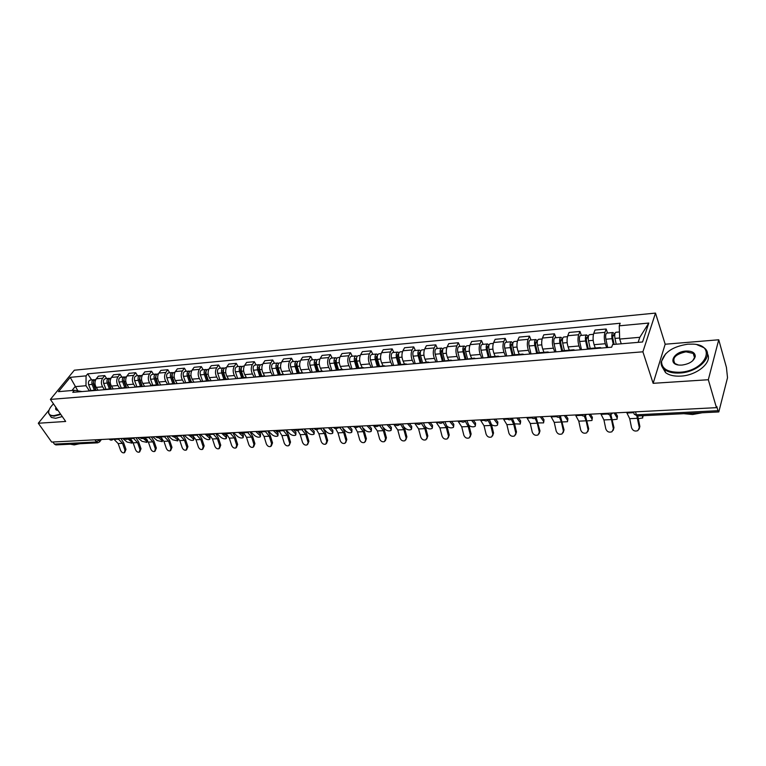<?xml version="1.0" encoding="UTF-8"?>
<svg xmlns="http://www.w3.org/2000/svg" width="766" height="766" viewBox="0 0 766 766"><rect width="100%" height="100%" fill="white"/><g stroke="black" fill="none" stroke-linecap="round" stroke-linejoin="round"><path stroke-width="1.15" d="M708.311 379.735L718.738 339.778L665.175 344.231L655.505 313.093L74.331 370.208L50.403 399.402L642.894 351.805L653.139 383.316L708.311 379.735L716.449 407.656L51.667 442.068L38.3 423.244L65.675 421.463L50.403 399.402M718.738 339.778L726.427 367.383L727.518 377.734L718.805 411.936L637.398 415.986L636.469 414.808L717.991 410.7L718.805 411.936M94.793 439.837L97.713 442.825L55.87 444.912L54.405 444.098L96.267 441.992L99.915 439.569M52.921 442.011L54.405 444.098M49.091 409.973L38.3 423.244M717.991 410.7L716.756 406.44L716.449 407.656M606.653 347.611L605.312 343.723C604.096 339.568 603.981 335.776 604.958 332.329L606.174 329.016L595.01 330.05L593.765 333.354C592.76 336.781 592.874 340.554 594.1 344.681L595.268 347.994M599.318 348.224L600.314 347.572L601.396 348.051M607.553 333.038L606.174 329.016M600.314 347.572L589.016 348.52L588.001 349.172M580.398 349.813L579.019 345.983C577.765 341.885 577.66 338.132 578.694 334.732L579.967 331.448L569.081 332.463L567.778 335.728C566.725 339.118 566.83 342.842 568.094 346.912L569.291 350.186M572.767 350.455L573.801 349.803L574.921 350.273M581.384 335.412L579.967 331.448M573.801 349.803L562.79 350.732L561.737 351.374M554.814 351.958L553.387 348.176C552.104 344.135 552.008 340.43 553.09 337.069L554.431 333.823L543.812 334.809L542.452 338.045C541.342 341.387 541.438 345.073 542.74 349.085L543.975 352.312M546.886 352.619L547.958 351.977L549.126 352.437M555.886 337.729L554.431 333.823M547.958 351.977L537.225 352.877L536.133 353.519M529.861 354.045L528.396 350.321C527.085 346.337 526.989 342.68 528.128 339.348L529.517 336.14L519.166 337.097L517.749 340.296C516.6 343.608 516.686 347.247 518.017 351.211L519.281 354.39M521.665 354.735L522.776 354.093L523.982 354.543M531.01 339.989L529.517 336.14M522.776 354.093L512.31 354.974L511.181 355.615M505.522 356.085L504.028 352.408C502.688 348.473 502.601 344.863 503.779 341.569L505.225 338.39L495.123 339.328L493.658 342.498C492.461 345.772 492.538 349.363 493.898 353.279L495.19 356.41M497.067 356.793L498.216 356.161L499.461 356.592M506.757 342.191L505.225 338.39M498.216 356.161L488.009 357.013L486.85 357.655M481.776 358.076L480.253 354.447C478.874 350.569 478.807 346.998 480.023 343.743L481.517 340.592L471.665 341.512L470.152 344.643C468.907 347.888 468.983 351.441 470.362 355.3L471.684 358.392M473.082 358.804L474.269 358.172L475.542 358.603M483.078 344.346L481.517 340.592M474.269 358.172L463.114 359.637M458.604 360.02L457.043 356.439C455.646 352.609 455.579 349.085 456.842 345.859L458.384 342.747L448.761 343.637L447.2 346.739C445.927 349.947 445.984 353.452 447.401 357.262L448.742 360.317M449.68 360.767L450.896 360.135L452.208 360.556M459.973 346.443L458.384 342.747M450.896 360.135L439.952 361.581M435.978 361.916L434.399 358.383C432.972 354.601 432.914 351.115 434.207 347.927L435.797 344.844L426.403 345.715L424.795 348.789C423.483 351.958 423.541 355.424 424.977 359.187L426.346 362.203M426.844 362.682L428.089 362.05L429.429 362.462M437.415 348.492L435.797 344.844M428.089 362.05L417.346 363.477M413.889 363.764L412.28 360.279C410.835 356.544 410.777 353.097 412.108 349.947L413.736 346.893L404.563 347.745L402.916 350.78C401.566 353.921 401.623 357.349 403.079 361.064L404.467 364.041M404.553 364.549L405.827 363.927L407.196 364.329M415.392 350.493L413.736 346.893M405.827 363.927L395.275 365.325M392.307 365.574L390.67 362.127C389.205 358.44 389.157 355.041 390.526 351.92L392.192 348.894L383.22 349.727L381.545 352.733C380.166 355.845 380.204 359.235 381.679 362.902L383.096 365.832M382.78 366.368L384.082 365.755L385.48 366.148M393.868 352.446L392.192 348.894M384.082 365.755L373.731 367.134M371.223 367.335L369.566 363.936C368.082 360.298 368.034 356.937 369.432 353.844L371.137 350.847L362.375 351.661L360.662 354.639C359.244 357.722 359.283 361.073 360.776 364.693L362.213 367.594M361.523 368.149L362.845 367.536L364.271 367.919M372.841 354.361L371.137 350.847M362.845 367.536L352.676 368.896M350.617 369.068L348.932 365.708C347.429 362.107 347.391 358.785 348.827 355.721L350.56 352.753L342 353.557L340.248 356.506C338.802 359.551 338.84 362.864 340.353 366.445L341.799 369.308M340.746 369.892L342.096 369.279L343.541 369.662M352.283 356.228L350.56 352.753M342.096 369.279L332.099 370.62M330.481 370.754L328.767 367.441C327.254 363.888 327.216 360.595 328.681 357.559L330.452 354.629L322.074 355.405L320.284 358.325C318.819 361.341 318.848 364.626 320.38 368.159L321.844 370.983M320.447 371.596L321.816 370.993L323.281 371.357M332.195 358.057L330.452 354.629M321.816 370.993L311.992 372.305M310.785 372.4L309.052 369.126C307.52 365.621 307.492 362.366 308.976 359.359L310.776 356.449L302.589 357.215L300.77 360.106C299.276 363.103 299.305 366.34 300.846 369.834L302.34 372.649M300.598 373.262L301.995 372.659L303.48 373.013M312.547 359.838L310.776 356.449M301.995 372.659L292.344 373.952M291.52 374.019L289.768 370.782C288.217 367.316 288.198 364.089 289.711 361.121L291.54 358.239L283.525 358.986L281.687 361.858C280.165 364.817 280.184 368.015 281.744 371.472L283.296 374.325M281.199 374.88L284.119 374.641M293.321 361.581L291.54 358.239M282.616 374.287L273.117 375.56M272.667 375.599L270.905 372.4C269.345 368.973 269.326 365.784 270.858 362.845L272.715 359.991L264.873 360.719L263.006 363.563C261.465 366.493 261.474 369.662 263.054 373.071L264.682 376.01M262.221 376.47L265.17 376.23M274.515 363.295L272.715 359.991M263.657 375.876L254.312 377.14M254.226 377.14L252.454 373.98C250.865 370.591 250.855 367.441 252.416 364.53L254.302 361.696L246.623 362.414L244.727 365.229C243.167 368.13 243.176 371.271 244.756 374.641L246.499 377.705M243.655 378.031L246.642 377.782M256.122 364.961L254.302 361.696M245.101 377.437L235.918 378.682M236.11 378.548L234.386 375.531C232.787 372.18 232.787 369.059 234.358 366.177L236.273 363.371L228.756 364.07L226.841 366.866C225.252 369.739 225.261 372.841 226.86 376.173L228.651 379.285M225.491 379.553L228.507 379.294M238.102 366.598L236.273 363.371M226.956 378.959L217.917 380.185M218.367 379.907L216.701 377.044C215.093 373.731 215.093 370.648 216.692 367.785L218.626 365.009L211.263 365.698L209.319 368.465C207.72 371.309 207.72 374.382 209.329 377.676L211.138 380.759M207.71 381.047L210.765 380.788M220.474 368.207L218.626 365.009M209.195 380.453L200.299 381.66M201.008 381.267L199.38 378.528C197.772 375.254 197.772 372.199 199.38 369.365L201.343 366.617L194.133 367.287L192.17 370.026C190.552 372.851 190.542 375.886 192.161 379.151L193.989 382.196M190.303 382.502L193.386 382.244M203.201 369.777L201.343 366.617M191.806 381.918L183.055 383.105M184.022 382.627L182.423 379.984C180.795 376.748 180.805 373.722 182.432 370.916L184.415 368.187L177.358 368.848L175.366 371.558C173.729 374.354 173.729 377.37 175.357 380.597L177.185 383.603M173.26 383.929L176.371 383.67M186.282 371.309L184.415 368.187M174.772 383.354L166.165 384.522M167.4 383.986L165.81 381.411C164.173 378.203 164.183 375.216 165.829 372.429L167.831 369.729L160.917 370.371L158.907 373.061C157.25 375.838 157.241 378.816 158.888 382.004L160.726 384.982M156.57 385.327L159.701 385.068M169.717 372.812L167.831 369.729M153.478 374.287L151.582 371.242L144.803 371.864L142.782 374.536C141.107 377.284 141.097 380.233 142.744 383.393L149.533 382.809L151.122 385.336L149.619 385.911M149.533 382.809C147.886 379.639 147.905 376.671 149.571 373.923L151.582 371.242M140.226 386.696L143.376 386.437M139.843 377.37L139.335 379.591L141.758 386.131L133.408 387.27M142.744 383.393L144.602 386.332M135.17 386.677L133.581 384.178C131.934 381.037 131.944 378.107 133.629 375.378L135.659 372.716L129.014 373.339L126.974 375.982C125.289 378.701 125.27 381.621 126.926 384.743L128.793 387.653M124.207 388.036L127.376 387.778M137.554 375.733L135.659 372.716M125.748 387.472L117.524 388.601M119.544 387.998L117.945 385.518C116.288 382.416 116.308 379.505 118.002 376.805L120.042 374.172L113.531 374.775L111.482 377.399C109.777 380.089 109.758 382.981 111.424 386.074L113.291 388.956M108.504 389.358L111.702 389.09M121.957 377.159L120.042 374.172M110.055 388.793L101.955 389.904M104.224 389.281L102.615 386.83C100.949 383.756 100.968 380.884 102.682 378.203L104.741 375.589L98.354 376.183L96.286 378.787C94.572 381.458 94.553 384.321 96.219 387.376L98.096 390.229M93.117 390.641L96.325 390.373M106.656 378.548L104.741 375.589M94.678 390.085L86.692 391.187M638.145 342.354L639.83 337.299L619.675 339.06L621.264 343.79M619.675 339.06L619.254 325.818L648.792 323.051L642.569 341.981L612.618 344.528L611.67 347.19L72.78 392.345L74.426 390.296L58.494 391.656L70.204 377.341L86.07 375.857L85.983 385.71L75.078 386.667L71.975 390.507M619.254 325.818L620.163 323.252L87.669 373.865L86.07 375.857M655.505 313.093L642.894 351.805M665.175 344.231L653.139 383.316M77.749 390.641L70.204 377.341M89.201 390.545L85.983 385.71M74.426 390.296L82.067 391.57M91.661 379.907L87.669 373.865M648.792 323.051L639.83 337.299M626.598 412.309L629.719 418.686L631.548 427.744C632.793 430.741 634.918 431.689 637.896 430.607L639.869 426.47L639.112 429.18M636.852 415.967L639.256 427.409M639.869 426.47L637.743 415.967M643.268 415.689L642.923 416.666M638.308 418.657L642.741 417.968L642.377 415.737M616.218 344.221L614.974 338.419C614.456 335.02 614.753 332.971 615.864 332.281L619.445 331.956M614.14 344.394L612.704 337.777L613.135 334.828L614.705 335.546M613.307 344.461L612.053 338.677C611.536 335.278 611.833 333.229 612.944 332.54L614.82 334.168M607.706 347.525L605.896 339.223C605.379 335.834 605.676 333.794 606.806 333.105L612.944 332.54M612.637 335.728L613.777 335.632L614.284 334.215M600.707 413.65L603.934 419.94L605.801 428.883C607.036 431.813 609.094 432.761 611.986 431.737L613.968 427.629L613.164 430.396M609.679 414.722L611.469 419.577L613.327 428.548M613.968 427.629L610.856 414.502M575.448 414.952L578.78 421.166L580.695 429.994C581.901 432.867 583.912 433.815 586.718 432.838L588.7 428.759L587.857 431.574M584.267 415.995L586.134 420.812L588.029 429.669M588.7 428.759L585.406 415.555M615.519 412.884L617.453 416.024L617.224 417.997M612.35 419.806L617.042 419.241L617.166 417.891L614.121 412.951M590.203 348.425L588.489 340.755C587.962 337.394 588.278 335.364 589.427 334.675L593.478 334.311M588.288 348.865L586.325 340.104L586.785 337.193L588.211 337.911M587.484 349.219L585.636 341.004C585.109 337.643 585.425 335.623 586.593 334.934L588.345 336.542M581.49 349.717L579.642 341.531C579.106 338.179 579.431 336.169 580.609 335.479L586.593 334.934M586.258 338.084L587.445 337.978L587.982 336.58M590.366 414.186L592.367 417.288L592.156 419.289M587.015 420.898L591.965 420.486L592.07 419.126L588.91 414.253M564.427 350.589L562.665 343.024C562.129 339.702 562.464 337.701 563.671 337.021L567.482 336.676M562.56 350.771L560.607 342.373L561.095 339.501L562.388 340.219M561.775 351.326L559.889 343.264C559.352 339.951 559.697 337.959 560.904 337.27L562.531 338.869M555.944 351.862L554.048 343.781C553.502 340.477 553.847 338.486 555.063 337.806L560.904 337.27M560.54 340.382L561.775 340.276L562.34 338.888M687.925 344.173C672.96 346.452 664.17 352.255 661.537 361.562C661.738 368.867 667.847 372.42 679.854 372.238C705.601 371.108 717.215 344.911 693.058 344.125L687.925 344.173M696.964 344.7L704.002 347.735C714.879 355.156 698.851 372.238 679.882 373.013C673.295 373.377 668.191 372.228 664.582 369.538C662.025 367.508 660.867 365.009 661.115 362.059L665.721 353.71M685.943 351.058C692.062 350.885 695.174 352.686 695.269 356.468C693.862 361.131 689.41 364.003 681.912 365.085L679.672 365.104C667.33 364.664 673.304 351.68 685.943 351.058M692.675 360.796L694.839 356.975L693.259 353.432L685.972 351.814C675.44 354.198 671.772 358.105 674.97 363.544L678.159 364.922M702.202 412.759L692.627 414.511L683.827 413.678M707.42 353.787C712.667 362.184 697.07 375.407 680.84 376.106C674.252 376.46 669.158 375.302 665.539 372.602L662.083 366.723M53.476 403.854C50.096 407.234 48.497 410.164 48.689 412.635C49.043 414.779 50.872 415.775 54.175 415.612L60.495 413.985M60.801 414.435L54.166 416.158L49.895 415.325L48.545 413.104L48.9 410.566M79.587 443.734L74.206 444.902L70.29 444.194M62.285 416.57L55.65 418.293L51.379 417.451L50.106 415.622M57.996 410.385L57.833 410.385C55.851 410.231 55.209 409.226 55.908 407.359M80.095 443.705L79.09 443.897M56.301 407.924L56.799 410.011L57.852 410.385M550.802 416.225L554.239 422.363L556.183 431.076C557.38 433.901 559.343 434.839 562.062 433.91L564.044 429.85L563.163 432.713M559.419 417.154L561.411 422.009L563.355 430.76M564.044 429.85L560.511 416.503M526.749 417.48L530.283 423.521L532.265 432.139C533.452 434.897 535.357 435.844 538.01 434.954L539.982 430.932L539.063 433.824M535.108 418.236L537.282 423.186L539.264 431.823M539.982 430.932L536.143 417.365M503.272 418.686L506.891 424.661L508.911 433.173C510.079 435.883 511.947 436.821 514.513 435.969L516.485 431.976L515.537 434.897M511.315 419.261L513.727 424.326L515.748 432.867M516.485 431.976L514.474 423.454L512.33 418.226M565.815 415.45L567.893 418.514L567.692 420.553M562.292 421.942L567.491 421.702L567.568 420.333L564.312 415.526M539.293 352.705L537.493 345.236C536.947 341.962 537.301 339.98 538.555 339.3L542.137 338.974M537.521 352.858L535.53 344.595L536.047 341.751L537.225 342.469M536.621 353.088L534.792 345.476C534.247 342.201 534.601 340.228 535.855 339.549L537.368 341.129M531.02 353.949L529.086 345.973C528.54 342.718 528.894 340.746 530.168 340.066L535.855 339.549M535.472 342.622L536.755 342.507L537.33 341.138M541.859 416.694L543.984 419.711L543.812 421.788M538.153 422.928L543.601 422.88L543.649 421.52L540.298 416.771M514.781 354.763L512.942 347.391C512.397 344.164 512.76 342.21 514.053 341.531L517.423 341.224M513.105 354.907L511.075 346.749L511.611 343.944L512.674 344.662M512.148 354.993L510.309 347.63C509.754 344.394 510.127 342.44 511.42 341.77L512.875 343.149M506.719 355.989L504.746 348.118C504.191 344.901 504.564 342.948 505.876 342.268L511.42 341.77M511.018 344.805L512.339 344.69L512.751 343.771M518.467 417.901L520.65 420.888L520.487 422.995M514.58 423.866L520.277 424.038L520.296 422.669L516.858 417.987M490.862 356.774L488.995 349.497C488.44 346.309 488.823 344.374 490.154 343.704L493.314 343.417M489.283 356.908L487.214 348.856L487.779 346.079L488.718 346.797M488.287 356.994L486.42 349.727C485.864 346.538 486.257 344.604 487.588 343.934L488.986 345.112M483.001 357.971L480.991 350.206C480.435 347.027 480.828 345.102 482.168 344.422L487.588 343.934M487.166 346.941L488.756 346.318M495.612 419.088L497.852 422.028L497.699 424.163M491.542 424.737C493.907 425.973 495.889 426.116 497.488 425.159L497.488 423.79L493.955 419.174M467.519 358.737L465.632 351.556C465.067 348.406 465.469 346.491 466.839 345.82L469.788 345.552M466.034 358.861L463.928 350.914L464.512 348.166L465.355 348.884M465.01 358.948L463.114 351.776C462.549 348.626 462.951 346.72 464.33 346.05L465.68 347.065M459.859 359.915L457.819 352.245C457.245 349.105 457.656 347.199 459.035 346.529L464.33 346.05M463.88 349.018L465.364 348.731M473.283 420.247L475.581 423.148L475.437 425.312M469.012 425.513C471.329 426.988 473.398 427.236 475.236 426.26L475.198 424.891L471.588 420.333M444.74 360.652L442.815 353.557C442.241 350.445 442.662 348.559 444.069 347.888L446.837 347.64M443.332 360.776L441.197 352.925L441.8 350.206L442.547 350.828M442.288 360.863L440.364 353.777C439.789 350.665 440.211 348.779 441.618 348.109L442.93 348.999M437.262 361.811L435.193 354.227C434.619 351.134 435.04 349.248 436.457 348.578L441.618 348.109M451.471 421.377L453.807 424.24L453.683 426.432M446.951 426.116L447.085 426.279C449.278 427.964 451.413 428.318 453.472 427.332L453.415 425.963L449.728 421.463M422.497 362.529L420.544 355.52C419.969 352.446 420.4 350.569 421.836 349.909L424.421 349.669M421.166 362.634L419.002 354.888L419.624 352.197L420.285 352.638M420.103 362.73L418.15 355.73C417.566 352.657 417.997 350.79 419.442 350.129L420.716 350.905M415.201 363.659L413.094 356.171C412.52 353.107 412.951 351.249 414.396 350.579L419.442 350.129M430.138 422.478L432.522 425.312L432.417 427.524M425.341 426.633L425.925 427.323C428.108 428.979 430.205 429.333 432.206 428.385L432.12 427.016L428.366 422.564M400.762 364.348L398.789 357.435C398.205 354.39 398.646 352.542 400.12 351.881L402.523 351.661M399.517 364.453L397.324 356.803L397.966 354.141L398.55 354.447M398.425 364.549L396.453 357.636C395.869 354.601 396.309 352.753 397.784 352.092L399.029 352.781M393.638 365.459L391.512 358.067C390.928 355.041 391.378 353.203 392.853 352.542L397.784 352.092M409.283 423.56L411.715 426.356L411.62 428.587M404.189 427.141L405.243 428.338C407.407 429.965 409.465 430.32 411.409 429.41L411.294 428.041L407.474 423.646M379.534 366.138L377.533 359.302C376.949 356.295 377.408 354.466 378.902 353.806L381.142 353.605M378.356 366.234L376.144 358.67L376.805 356.037L377.312 356.257M377.255 366.33L375.254 359.503C374.66 356.506 375.12 354.677 376.623 354.016L377.83 354.629M372.582 367.23L370.428 359.924C369.834 356.937 370.294 355.108 371.807 354.457L376.623 354.016M388.889 424.613L391.359 427.38L391.273 429.621M383.479 427.639L385.011 429.333C387.165 430.932 389.185 431.296 391.072 430.415L390.928 429.046L387.05 424.709M358.785 367.881L356.765 361.121C356.171 358.153 356.64 356.343 358.172 355.692L360.25 355.501M357.684 367.977L355.443 360.499L356.554 358.038M356.554 368.073L354.534 361.322C353.94 358.354 354.409 356.554 355.941 355.893L357.119 356.439M351.996 368.953L349.823 361.734C349.219 358.785 349.698 356.975 351.23 356.324L355.941 355.893M368.944 425.647L371.443 428.376L371.376 430.645M363.17 428.108L365.21 430.31C367.354 431.88 369.336 432.244 371.175 431.392L371.003 430.032L367.067 425.743M338.505 369.585L336.465 362.912C335.872 359.972 336.351 358.182 337.902 357.53L339.826 357.358M337.471 369.672L335.211 362.289L336.264 359.8M336.322 369.767L334.282 363.103C333.679 360.173 334.168 358.383 335.719 357.732L336.868 358.22M331.87 370.639L329.677 363.505C329.074 360.585 329.552 358.804 331.123 358.153L335.719 357.732M349.42 426.652L351.958 429.353L351.9 431.631M343.235 428.539L345.839 431.268C347.965 432.809 349.918 433.173 351.699 432.35L351.508 430.99L347.515 426.758M318.675 371.251L316.617 364.654C316.013 361.753 316.502 359.982 318.082 359.331L319.862 359.177M317.708 371.338L315.429 364.032L316.425 361.533M316.54 371.433L314.481 364.846C313.878 361.945 314.366 360.173 315.946 359.532L317.067 359.963M312.155 372.18L309.971 365.238C309.368 362.347 309.866 360.585 311.446 359.934L315.946 359.532M330.309 427.648L332.884 430.31L332.837 432.608M323.587 428.836L326.871 432.206C328.987 433.719 330.912 434.083 332.645 433.288L332.425 431.928L328.375 427.744M299.286 372.879L297.208 366.359C296.605 363.496 297.103 361.744 298.702 361.092L300.339 360.949M298.376 372.956L296.078 365.746L297.026 363.247M297.198 373.061L295.121 366.541C294.508 363.678 295.015 361.925 296.614 361.284L297.706 361.676M292.851 373.607L290.707 366.933C290.103 364.08 290.601 362.328 292.21 361.686L296.614 361.284M311.609 428.615L314.213 431.248L314.175 433.556M304.198 428.998L308.305 433.116C310.412 434.609 312.308 434.973 313.993 434.207L313.744 432.847L309.646 428.711M280.318 374.478L278.221 368.034C277.608 365.2 278.115 363.457 279.743 362.816L281.246 362.682M279.466 374.545L277.148 367.412L278.039 364.922M278.269 374.651L276.172 368.207C275.569 365.382 276.076 363.649 277.704 363.007L278.767 363.362M273.979 375.081L271.863 368.59C271.25 365.765 271.758 364.032 273.395 363.39L277.704 363.007M293.292 429.563L295.925 432.168L295.906 434.485M285.967 429.937L290.132 434.016C292.219 435.481 294.087 435.844 295.724 435.098L295.446 433.757L291.31 429.669M261.752 376.039L259.636 369.662C259.023 366.866 259.54 365.143 261.187 364.501L262.566 364.377M260.967 376.106L258.621 369.049L259.473 366.579M259.751 376.211L257.635 369.844C257.022 367.038 257.548 365.325 259.186 364.683L260.229 365.009M255.538 376.575L253.412 370.208C252.809 367.421 253.326 365.708 254.973 365.066L259.186 364.683M275.358 430.492L278.02 433.068L278.01 435.394M268.119 430.865L272.323 434.897C274.4 436.342 276.229 436.697 277.828 435.978L277.531 434.638L273.347 430.597M243.578 377.571L241.453 371.261C240.84 368.494 241.367 366.79 243.033 366.158L244.277 366.043M242.851 377.628L240.495 370.648L241.29 368.197M241.625 377.734L239.499 371.433C238.887 368.666 239.404 366.962 241.07 366.33L242.094 366.627M237.498 378.078L235.363 371.797C234.75 369.04 235.277 367.335 236.953 366.703L241.07 366.33M257.788 431.402L260.478 433.949L260.478 436.275M250.635 431.775L254.877 435.758C256.936 437.175 258.745 437.539 260.296 436.84L259.98 435.5L255.748 431.507M225.798 379.065L223.653 372.831C223.04 370.083 223.576 368.398 225.252 367.766L226.382 367.67M225.233 379.113L224.945 378.624M225.118 379.122L222.743 372.219L223.49 369.796M223.883 379.227L221.738 372.994C221.125 370.256 221.652 368.57 223.337 367.939L224.333 368.207M219.832 379.563L217.697 373.348C217.075 370.62 217.611 368.944 219.296 368.312L223.337 367.939M241.807 433.432L243.282 434.81L243.301 437.147M233.496 432.656L237.776 436.601C239.835 437.999 241.616 438.363 243.128 437.683L242.784 436.352L238.513 432.397M208.381 380.53L206.226 374.363C205.614 371.644 206.15 369.978 207.845 369.346L208.859 369.26M207.988 380.558L207.394 379.553M207.749 380.578L205.374 373.751L206.064 371.366M206.504 380.683L204.35 374.526C203.727 371.816 204.273 370.15 205.977 369.518L206.944 369.767M202.54 381.018L200.386 374.871C199.773 372.171 200.309 370.505 202.013 369.882L205.977 369.518M224.993 434.341L226.439 435.653L226.468 437.999M216.711 433.527L221.02 437.424C223.059 438.803 224.821 439.167 226.296 438.506L225.932 437.185L221.623 433.269M191.318 381.956L189.164 375.857C188.541 373.176 189.087 371.52 190.801 370.897L191.701 370.821M191.098 381.975L190.207 380.501M190.744 382.004L188.35 375.254L189.001 372.908M189.489 382.119L187.325 376.02C186.703 373.339 187.249 371.692 188.963 371.07L189.92 371.29M185.611 382.445L183.438 376.365C182.815 373.693 183.371 372.037 185.085 371.414L188.963 371.07M208.362 435.088L209.922 436.486L209.961 438.832M200.252 434.379L204.599 438.229C206.629 439.588 208.362 439.952 209.798 439.32L209.405 437.999L205.068 434.13M174.61 383.364L172.446 377.332C171.823 374.679 172.369 373.032 174.102 372.42L174.897 372.343M174.552 383.373L173.384 381.449M174.083 383.412L171.68 376.728L172.283 374.421M172.81 383.517L170.636 377.485C170.014 374.833 170.569 373.205 172.302 372.582L173.231 372.783M169.018 383.833L166.835 377.82C166.212 375.177 166.768 373.54 168.51 372.927L172.302 372.582M480.349 419.873L484.045 425.772L486.104 434.178C487.253 436.84 489.081 437.769 491.58 436.965L493.543 433.001L492.567 435.94M488.038 420.247L490.728 425.446L492.777 433.882M493.543 433.001L491.504 424.575L489.311 419.414M457.963 421.032L461.735 426.853L463.823 435.165C464.962 437.779 466.743 438.707 469.165 437.932L471.128 434.006L470.132 436.955M465.259 421.223L468.256 426.538L470.343 434.877M471.128 434.006L469.051 425.676L466.82 420.582M436.084 422.171L439.933 427.916L442.049 436.122C443.169 438.698 444.912 439.617 447.277 438.88L449.23 434.983L448.206 437.941M442.978 422.171L446.31 427.61L448.416 435.844M449.23 434.983L447.124 426.758L444.845 421.712M414.703 423.272L418.619 428.95L420.764 437.07C421.875 439.598 423.579 440.507 425.877 439.808L427.821 435.94L426.786 438.908M421.204 423.11L424.852 428.654L426.988 436.792M427.821 435.94L425.685 427.801L423.378 422.822M393.801 424.354L397.784 429.965L399.957 437.989C401.049 440.469 402.725 441.379 404.955 440.709L406.89 436.869L405.846 439.847M394.854 424.307C396.482 425.953 398.09 425.944 399.699 424.297L400.857 424.642L403.883 429.669L406.047 437.721M406.89 436.869L404.735 428.836L402.38 423.914M373.368 425.417L377.408 430.961L379.61 438.889C380.692 441.331 382.32 442.231 384.503 441.589L385.557 438.621L386.428 437.788L385.355 440.766M379.352 425.111L383.373 430.664L385.557 438.621M386.428 437.788L384.245 429.841L381.861 424.977M355.051 427.533L357.483 431.928L359.704 439.77C360.776 442.174 362.375 443.074 364.501 442.451L366.407 438.679L365.305 441.695M359.235 426.145L363.314 431.641L365.526 439.512M366.407 438.679L364.204 430.818L361.782 426.011M335.68 428.682L337.988 432.876L340.228 440.632C341.282 442.997 342.852 443.887 344.93 443.294L346.826 439.55L345.696 442.595M339.558 427.169L343.695 432.599L345.926 440.373M346.826 439.55L344.595 431.785L342.153 427.035M316.597 429.678L318.905 433.805L321.165 441.475C322.218 443.801 323.75 444.692 325.77 444.127L326.737 441.226L327.656 440.412L326.498 443.476M320.303 428.165L324.487 433.527L326.737 441.226M327.656 440.412L325.406 432.723L322.936 428.031M297.85 430.588L300.234 434.705L302.503 442.298C303.547 444.596 305.05 445.467 307.022 444.931L308.89 441.245L307.712 444.328M301.459 429.142L305.691 434.446L307.97 442.059M308.89 441.245L306.63 433.642L304.131 428.998M279.446 431.45L281.945 435.595L284.234 443.102C285.268 445.362 286.743 446.243 288.667 445.716L290.525 442.068L289.328 445.161M283.008 430.09L287.298 435.337L289.586 442.863M290.525 442.068L288.246 434.552L285.718 429.956M261.397 432.263L264.04 436.467L266.348 443.897C267.372 446.128 268.818 446.99 270.695 446.492L271.585 443.667L272.533 442.872L271.317 445.975M264.95 431.028L269.278 436.218L271.585 443.667M272.533 442.872L270.235 435.433L267.688 430.885M243.684 433.049L246.499 437.319L248.826 444.673C249.831 446.865 251.258 447.727 253.096 447.248L253.948 444.443L254.915 443.658L253.68 446.77M247.265 431.947L251.631 437.07L253.948 444.443M254.915 443.658L252.608 436.294L250.032 431.804M226.296 433.815L229.321 438.162L231.648 445.429C232.653 447.593 234.051 448.445 235.842 447.986L236.675 445.209L237.651 444.433L236.407 447.545M229.944 432.838L234.348 437.913L236.675 445.209M237.651 444.433L235.325 437.147L232.74 432.694M209.242 434.571L212.479 438.975L214.825 446.176C215.821 448.311 217.199 449.154 218.952 448.713L219.756 445.956L220.742 445.18L219.478 448.301M212.967 433.719L217.41 438.736L219.756 445.956M220.742 445.18L218.396 437.97L215.792 433.575M192.505 435.318L195.981 439.78L198.337 446.904C199.323 449.01 200.673 449.853 202.387 449.422L203.162 446.693L204.158 445.927L202.885 449.039M196.335 434.581L200.807 439.54L203.162 446.693M204.158 445.927L201.812 438.784L199.179 434.437M176.094 436.046L179.799 440.565L182.174 447.612C183.151 449.699 184.482 450.532 186.148 450.121L186.904 447.411L187.909 446.655L186.626 449.757M180.039 435.423L184.539 440.335L186.904 447.411M187.909 446.655L185.544 439.588L182.902 435.28M159.998 436.773L163.943 441.34L166.318 448.321C167.294 450.37 168.597 451.193 170.234 450.801L170.962 448.11L171.977 447.363L170.684 450.465M164.048 436.256L168.587 441.111L170.962 448.11M171.977 447.363L169.602 440.364L166.94 436.103M144.228 437.491L148.384 442.087L150.778 449C151.735 451.03 153.018 451.854 154.617 451.471L155.326 448.799L156.35 448.062L155.048 451.155M148.384 437.06L152.941 441.867L155.326 448.799M156.35 448.062L153.966 441.13L151.295 436.917M128.736 438.181L133.131 442.834L135.525 449.68C136.482 451.681 137.746 452.495 139.307 452.132L139.986 449.479L141.021 448.742L139.718 451.835M133.016 437.855L137.593 442.614L139.986 449.479M141.021 448.742L138.627 441.886L135.946 437.712M191.95 435.739L193.731 437.3L193.779 439.646M184.118 435.212L188.493 439.023C190.514 440.364 192.218 440.728 193.616 440.115L193.214 438.794L190.073 436.046M158.246 384.743L156.063 378.768C155.441 376.144 155.996 374.517 157.739 373.904L158.438 373.837M158.102 384.36L156.896 382.416M157.758 384.781L155.345 378.174L155.9 375.915M156.484 384.886L154.292 378.921C153.669 376.298 154.234 374.679 155.977 374.067L156.886 374.248M152.76 385.202L150.567 379.256C149.945 376.633 150.509 375.014 152.262 374.402L155.977 374.067M175.807 436.323L177.856 438.095L177.913 440.45M168.29 436.036L172.704 439.808L177.76 440.89L177.329 439.579L174.255 436.936M142.217 386.121L140.006 380.185C139.383 377.581 139.948 375.972 141.71 375.359L142.304 375.302M141.834 385.116L140.743 383.373M140.475 386.236L138.282 380.338C137.65 377.734 138.225 376.135 139.977 375.522L140.867 375.685M136.827 386.543L134.624 380.654C134.002 378.059 134.567 376.46 136.329 375.847L139.977 375.522M159.912 436.869L162.277 438.88L162.354 441.226M152.779 436.84L157.212 440.565L162.201 441.647L161.75 440.345L158.591 437.683M126.505 387.5L124.274 381.564C123.652 378.988 124.216 377.399 125.988 376.786L126.486 376.748M125.902 385.882L124.915 384.34M126.084 387.462L123.642 380.97L124.102 378.816M124.781 387.558L122.579 381.717C121.957 379.141 122.522 377.552 124.293 376.939L125.164 377.102M121.2 387.855L118.998 382.033C118.376 379.467 118.95 377.877 120.722 377.265L124.293 376.939M144.63 437.673L147.388 440.038M147.551 440.287L147.082 441.992M137.554 437.625L142.016 441.321L146.938 442.394L146.459 441.101L143.146 438.344M111.127 388.889L108.849 382.923C108.226 380.376 108.801 378.797 110.582 378.184L110.993 378.155M110.275 386.667L109.394 385.308M110.735 388.812L108.265 382.33L108.676 380.223M109.394 388.85L107.192 383.067C106.56 380.52 107.135 378.95 108.916 378.337L109.777 378.481M105.89 389.147L103.678 383.373C103.056 380.836 103.63 379.266 105.411 378.663L108.916 378.337M113.55 438.87L118.165 443.562L120.568 450.341C121.516 452.313 122.751 453.127 124.293 452.773L124.944 450.149L125.978 449.412L124.676 452.495M117.935 438.64L122.541 443.351L124.944 450.149M125.978 449.412L123.585 442.624L120.884 438.487M132.585 441.58L132.106 442.748M122.617 438.401L127.099 442.049L131.963 443.131L131.465 441.838L127.932 438.947M96.047 390.267L93.73 384.254C93.098 381.727 93.682 380.166 95.472 379.563L95.788 379.534M94.965 387.462L94.189 386.275M95.683 390.162L93.174 383.661L93.548 381.621M94.314 390.114L92.102 384.398C91.47 381.87 92.054 380.309 93.845 379.706L94.678 379.84M90.867 390.401L88.655 384.695C88.023 382.186 88.607 380.625 90.407 380.022L93.845 379.706M130.057 438.794L131.484 439.962M109.117 439.1L111.099 438.995M124.351 438.305L126.38 438.2M144.362 437.271L144.085 437.625C142.667 438.908 141.279 438.88 139.919 437.53L141.959 437.396M160.247 436.448L159.97 436.802C158.533 438.104 157.135 438.075 155.766 436.697L157.853 436.572M176.448 435.615L176.17 435.959C174.725 437.29 173.308 437.252 171.929 435.854L174.064 435.739M192.984 434.753L192.706 435.098C191.251 436.448 189.815 436.419 188.417 434.992L190.61 434.877M209.865 433.882L209.587 434.217C208.113 435.595 206.667 435.557 205.25 434.121L207.5 434.006M227.09 432.991L226.813 433.317C225.328 434.724 223.873 434.686 222.437 433.23L224.735 433.116M244.68 432.081L244.402 432.407C242.908 433.824 241.434 433.795 239.988 432.321L242.334 432.196M257.931 431.392L260.316 431.268M276.239 430.444L278.68 430.32M294.948 429.477L297.438 429.343M314.07 428.481L316.617 428.357M333.612 427.476L336.226 427.342M353.605 426.442L356.267 426.298M374.038 425.379L376.767 425.235M394.95 424.297L397.736 424.153M416.34 423.186L419.194 423.043M438.238 422.056L441.159 421.903M460.663 420.898L463.65 420.745M483.624 419.711L486.688 419.548M507.14 418.495L510.28 418.332M531.24 417.24L534.457 417.077M555.944 415.967L559.237 415.794M581.27 414.655L584.649 414.473M607.247 413.305L610.713 413.133M99.159 439.617L99.58 441.915L97.713 442.825M96.219 387.376L102.615 386.83M111.424 386.074L117.945 385.518M126.926 384.743L133.581 384.178M158.888 382.004L165.81 381.411M175.357 380.597L182.423 379.984M192.161 379.151L199.38 378.528M209.329 377.676L216.701 377.044M226.86 376.173L234.386 375.531M244.756 374.641L252.454 373.98M263.054 373.071L270.905 372.4M281.744 371.472L289.768 370.782M300.846 369.834L309.052 369.126M320.38 368.159L328.767 367.441M340.353 366.445L348.932 365.708M360.776 364.693L369.566 363.936M381.679 362.902L390.67 362.127M403.079 361.064L412.28 360.279M424.977 359.187L434.399 358.383M447.401 357.262L457.043 356.439M470.362 355.3L480.253 354.447M493.898 353.279L504.028 352.408M518.017 351.211L528.396 350.321M542.74 349.085L553.387 348.176M568.094 346.912L579.019 345.983M594.1 344.681L605.312 343.723M111.482 377.399L118.002 376.805M126.974 375.982L133.629 375.378M142.782 374.536L149.571 373.923M158.907 373.061L165.829 372.429M175.366 371.558L182.432 370.916M192.17 370.026L199.38 369.365M209.319 368.465L216.692 367.785M226.841 366.866L234.358 366.177M244.727 365.229L252.416 364.53M263.006 363.563L270.858 362.845M281.687 361.858L289.711 361.121M300.77 360.106L308.976 359.359M320.284 358.325L328.681 357.559M340.248 356.506L348.827 355.721M360.662 354.639L369.432 353.844M381.545 352.733L390.526 351.92M402.916 350.78L412.108 349.947M424.795 348.789L434.207 347.927M447.2 346.739L456.842 345.859M470.152 344.643L480.023 343.743M493.658 342.498L503.779 341.569M517.749 340.296L528.128 339.348M542.452 338.045L553.09 337.069M567.778 335.728L578.694 334.732M593.765 333.354L604.958 332.329M96.286 378.787L102.682 378.203M612.618 413.027L612.532 413.113C610.751 415.153 608.893 415.22 606.94 413.324M586.593 414.377L586.478 414.483C584.726 416.474 582.897 416.532 580.992 414.665M561.219 415.689L561.085 415.823C559.352 417.757 557.562 417.805 555.695 415.976M536.478 416.972L536.324 417.125C534.611 419.012 532.849 419.059 531.029 417.25M512.339 418.217L512.157 418.399C510.472 420.237 508.729 420.275 506.948 418.504M488.775 419.442L488.584 419.634C486.908 421.434 485.204 421.463 483.451 419.72M465.776 420.63L465.565 420.84C463.909 422.602 462.233 422.631 460.519 420.907M443.313 421.798L443.093 422.018C441.455 423.751 439.799 423.761 438.114 422.066M421.367 422.928L421.137 423.177C419.519 424.862 417.891 424.871 416.235 423.196M378.988 425.12L378.739 425.389C377.15 427.016 375.56 427.007 373.961 425.389M358.507 426.183L358.249 426.461C356.678 428.05 355.108 428.041 353.538 426.442M338.486 427.217L338.218 427.514C336.667 429.065 335.106 429.056 333.564 427.476M318.895 428.232L318.637 428.529C317.086 430.061 315.554 430.042 314.022 428.491M299.745 429.228L299.468 429.535C297.936 431.038 296.423 431.019 294.91 429.477M280.998 430.195L280.72 430.511C279.197 431.986 277.694 431.967 276.21 430.444M262.642 431.153L262.365 431.469C260.861 432.914 259.377 432.895 257.903 431.392M128.793 438.075L128.516 438.43C127.108 439.694 125.729 439.665 124.389 438.334L124.37 438.305M113.521 438.87L113.244 439.224C111.855 440.469 110.486 440.44 109.155 439.129L109.155 439.129M633.721 412.74L634.238 414.243L636.469 414.808L635.454 411.849M633.693 412.663L627.325 412.989M637.446 418.313L629.719 418.686M642.894 416.627L643.028 415.708M614.974 338.419L619.637 338.017M605.896 339.223L612.053 338.677M607.61 414.004L601.454 414.32M611.469 419.577L603.934 419.94M581.653 415.344L576.223 415.622M586.134 420.812L578.78 421.166M617.166 417.891L617.453 416.024M588.489 340.755L593.19 340.343M579.642 341.531L585.636 341.004M592.07 419.126L592.367 417.288M562.665 343.024L567.156 342.632M554.048 343.781L559.889 343.264M556.346 416.637L551.606 416.886M561.411 422.009L554.239 422.363M531.661 417.91L527.582 418.121M537.282 423.186L530.283 423.521M507.58 419.146L504.124 419.328M513.727 424.326L506.891 424.661M567.568 420.333L567.893 418.514M537.493 345.236L541.782 344.863M529.086 345.973L534.792 345.476M543.649 421.52L543.984 419.711M512.942 347.391L517.04 347.036M504.746 348.118L510.309 347.63M520.296 422.669L520.65 420.888M488.995 349.497L492.902 349.152M480.991 350.206L486.42 349.727M497.488 423.79L497.852 422.028M465.632 351.556L469.357 351.23M457.819 352.245L463.114 351.776M475.198 424.891L475.581 423.148M442.815 353.557L446.377 353.25M441.159 351.048L442.537 350.924M435.193 354.227L440.364 353.777M453.415 425.963L453.807 424.24M420.544 355.52L423.933 355.223M418.964 353.03L420.266 352.915M413.094 356.171L418.15 355.73M432.12 427.016L432.522 425.312M398.789 357.435L402.026 357.147M397.286 354.964L398.512 354.859M391.512 358.067L396.453 357.636M411.294 428.041L411.715 426.356M377.533 359.302L380.616 359.024M376.106 356.86L377.255 356.755M370.428 359.924L375.254 359.503M390.928 429.046L391.359 427.38M356.765 361.121L359.704 360.863M355.414 358.708L356.487 358.612M349.823 361.734L354.534 361.322M371.003 430.032L371.443 428.376M336.465 362.912L339.261 362.663M335.182 360.518L336.188 360.422M329.677 363.505L334.282 363.103M351.508 430.99L351.958 429.353M316.617 364.654L319.278 364.425M315.4 362.28L316.339 362.194M309.971 365.238L314.481 364.846M332.425 431.928L332.884 430.31M297.208 366.359L299.745 366.138M296.049 364.013L296.93 363.936M290.707 366.933L295.121 366.541M313.744 432.847L314.213 431.248M278.221 368.034L280.624 367.814M277.12 365.698L277.943 365.631M271.863 368.59L276.172 368.207M295.446 433.757L295.925 432.168M259.636 369.662L261.934 369.461M258.602 367.354L259.358 367.287M253.412 370.208L257.635 369.844M277.531 434.638L278.02 433.068M241.453 371.261L243.636 371.07M240.476 368.973L241.175 368.915M235.363 371.797L239.499 371.433M259.98 435.5L260.478 433.949M223.653 372.831L225.721 372.649M222.734 370.562L223.385 370.505M217.697 373.348L221.738 372.994M242.784 436.352L243.282 434.81M206.226 374.363L208.189 374.191M205.355 372.113L205.949 372.056M200.386 374.871L204.35 374.526M225.932 437.185L226.439 435.653M189.164 375.857L191.021 375.694M188.34 373.636L188.886 373.588M183.438 376.365L187.325 376.02M209.405 437.999L209.922 436.486M172.446 377.332L174.198 377.178M171.67 375.12L172.168 375.072M166.835 377.82L170.636 377.485M484.074 420.362L481.22 420.505M490.728 425.446L484.045 425.772M461.122 421.539L458.853 421.654M468.256 426.538L461.735 426.853M443.39 422.449L442.7 422.487M438.717 422.688L436.993 422.775M446.31 427.61L439.933 427.916M421.884 423.56L420.764 423.617M416.828 423.818L415.632 423.876M424.852 428.654L418.619 428.95M400.857 424.642L399.335 424.718M395.447 424.919L394.749 424.948M403.883 429.669L397.784 429.965M380.309 425.695L378.394 425.791M383.373 430.664L377.408 430.961M360.202 426.729L357.923 426.844M363.314 431.641L357.483 431.928M340.544 427.734L337.902 427.878M343.695 432.599L337.988 432.876M321.299 428.73L318.321 428.883M324.487 433.527L318.905 433.805M302.474 429.697L299.171 429.87M305.691 434.446L300.234 434.705M284.042 430.645L280.433 430.827M287.298 435.337L281.945 435.595M265.994 431.574L262.096 431.775M269.278 436.218L264.04 436.467M248.318 432.484L244.134 432.694M251.631 437.07L246.499 437.319M230.997 433.374L226.554 433.604M234.348 437.913L229.321 438.162M214.04 434.245L209.338 434.485M217.41 438.736L212.479 438.975M197.408 435.098L192.572 435.347M200.807 439.54L195.981 439.78M181.121 435.94L176.371 436.18M184.539 440.335L179.799 440.565M165.14 436.754L160.496 436.993M168.587 441.111L163.943 441.34M149.485 437.568L144.918 437.798M152.941 441.867L148.384 442.087M134.117 438.353L129.645 438.583M137.593 442.614L133.131 442.834M193.214 438.794L193.731 437.3M156.063 378.768L157.729 378.624M150.567 379.256L154.292 378.921M177.329 439.579L177.856 438.095M140.006 380.185L141.586 380.041M134.624 380.654L138.282 380.338M161.75 440.345L162.277 438.88M124.274 381.564L125.758 381.43M118.998 382.033L122.579 381.717M146.459 441.101L147.005 439.646M108.849 382.923L110.247 382.799M103.678 383.373L107.192 383.067M119.046 439.129L114.661 439.358M122.541 443.351L118.165 443.562M131.465 441.838L131.953 440.546M93.73 384.254L95.041 384.13M88.655 384.695L92.102 384.398M151.141 385.336L158.093 384.752M633.453 411.955L634.238 414.243L637.398 415.986M101.39 439.493L99.848 441.561M661.537 361.562L661.115 362.059M694.839 356.975L695.269 356.468M693.259 353.432L694.599 357.961M665.539 372.602L664.582 369.538M51.379 417.451L49.895 415.325"/></g></svg>
